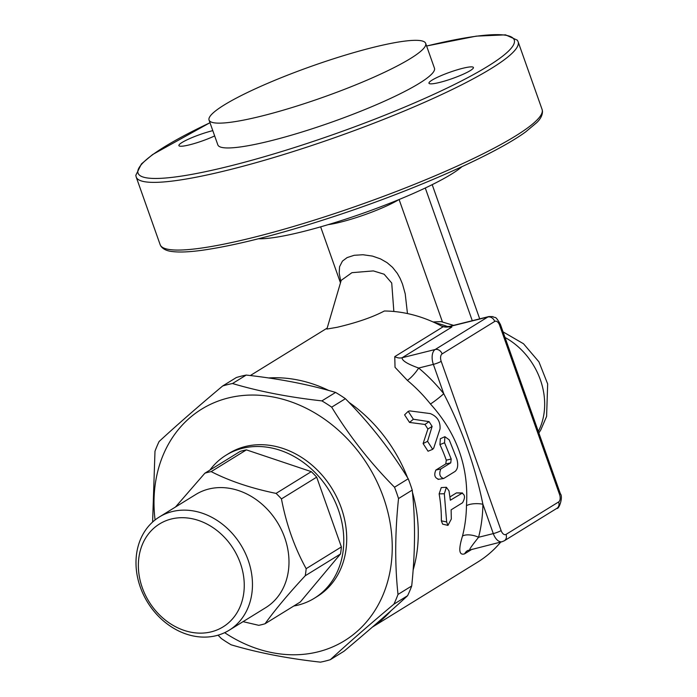 <?xml version="1.0" encoding="UTF-8"?>
<svg xmlns="http://www.w3.org/2000/svg" width="697" height="697" viewBox="0 0 697 697"><rect width="100%" height="100%" fill="white"/><g stroke="black" fill="none" stroke-linecap="round" stroke-linejoin="round"><path stroke-width="1.05" d="M462.581 68.332A23.576 3.398 160.5 0 1 473.411 67.487A23.576 3.398 160.5 0 1 452.318 78.561A23.576 3.398 160.5 0 1 428.96 83.231A23.576 3.398 160.5 0 1 439.702 76.252A23.576 3.398 160.5 0 1 462.581 68.332M214.659 135.924A23.576 3.398 160.5 0 1 191.788 144.244A23.576 3.398 160.5 0 1 178.894 145.612A23.576 3.398 160.5 0 1 189.636 138.633A23.576 3.398 160.5 0 1 212.515 130.714A23.576 3.398 160.5 0 1 212.794 130.644M209.056 120.084L217.847 144.906A114.9 16.554 -19.5 0 0 270.636 140.82A114.9 16.554 -19.5 0 0 382.113 102.224A114.9 16.554 -19.5 0 0 434.458 68.201L425.675 43.38A114.9 16.554 160.5 0 1 373.322 77.402A114.9 16.554 160.5 0 1 261.845 116.007A114.9 16.554 160.5 0 1 209.056 120.084A114.9 16.554 160.5 0 1 311.838 66.128A114.9 16.554 160.5 0 1 425.675 43.38M427.549 441.323L432.689 449.33L433.708 448.119L440.051 428.829C440.469 421.467 437.202 416.388 430.258 413.582L409.81 410.908L408.207 411.343L413.373 419.245L429.064 421.633L432.123 426.398L427.549 441.323L423.105 443.571L427.897 429.021L424.961 424.456L409.522 422.426L404.582 414.837L408.207 411.343M432.689 449.33L428.054 451.229L423.105 443.571M451.316 519.038L447.953 525.39L446.638 521.922L444.329 493.764L446.394 487.29L449.007 490.88L450.349 500.211L462.503 492.962L456.491 492.892L461.745 493.171C465.108 494.522 465.369 497.719 462.529 502.772L451.133 509.812L451.316 519.038M447.953 525.39L442.63 524.127L441.34 520.851A139.086 114.491 -121.7 0 0 439.136 493.868L441.262 487.586L446.394 487.29M449.94 496.935L456.491 492.892M440.809 468.985C438.814 474.004 439.755 477.175 443.632 478.508L455.028 471.468C457.781 469.142 458.399 465.004 456.875 459.062L449.243 439.868L444.869 436.688L444.564 442.752L451.194 458.992L450.741 462.852L440.809 468.985L435.852 470.057L445.784 463.923L446.289 460.194A139.086 114.491 -121.7 0 0 439.929 444.625L440.33 438.753L444.869 436.688M437.995 479.388L443.632 478.508M438.561 479.179C434.719 477.985 433.813 474.945 435.852 470.057M441.192 361.342A6.046 0.871 160.5 0 1 433.36 364.374L443.754 393.718C461.963 428.934 475.014 465.779 482.899 504.253A12.093 4.208 0.8 0 0 466.467 505.691A139.086 114.491 58.3 0 1 462.494 536.063A12.093 5.384 -165.6 0 1 478.578 537.274A151.179 124.441 -121.7 0 0 482.899 504.253L493.293 533.597A6.046 0.871 -19.5 0 0 501.117 530.574L441.192 361.342A6.046 3.319 -104 0 1 442.116 353.902A6.046 4.975 -121.7 0 0 435.216 349.485L402.108 357.744L451.856 327.041L450.497 326.327L487.813 317.013L435.216 349.485A12.093 6.639 76 0 0 433.36 364.374L418.653 368.042A12.093 2.588 -50.2 0 1 407.362 380.379A139.086 114.491 58.3 0 1 430.458 403.999A12.093 1.002 141.4 0 0 443.754 393.718A151.179 124.441 -121.7 0 0 418.653 368.042C407.353 363.982 401.838 360.541 402.108 357.744A12.093 9.958 58.3 0 1 394.772 356.629L395.025 367.302L407.362 380.379M451.856 327.041L443.1 326.788L394.772 356.629M441.175 325.908L444.085 326.754L450.497 326.327A12.093 11.849 -64 0 1 441.323 325.978M341.121 280.612L326.893 329.062L337.165 327.285C356.873 322.641 372.599 317.213 384.343 311.001A139.086 114.491 -121.7 0 1 441.576 326.1L443.1 326.788M470.022 549.532C468.898 549.916 471.747 545.829 478.578 537.274L493.293 533.597A12.093 6.639 76 0 0 502.067 541.726L504.306 540.776A6.046 4.975 -121.7 0 0 506.039 534.407A6.046 3.319 -104 0 1 501.117 530.574M462.494 536.063C458.312 549.715 459.018 555.64 464.611 553.836A12.093 9.958 58.3 0 1 467.661 550.525A12.093 9.958 58.3 0 1 467.67 550.525M430.458 403.999C456.918 433.342 468.924 467.243 466.467 505.691M372.337 627.126L477.672 562.104A139.086 114.491 -121.7 0 0 500.786 542.048M372.686 626.821A139.086 114.491 -121.7 0 0 390.956 610.772M413.112 570.059A139.086 114.491 -121.7 0 0 412.467 492.396M407.51 477.611A139.086 114.491 -121.7 0 0 348.901 402.3M328.81 390.486A139.086 114.491 -121.7 0 0 268.545 377.957M216.201 635.673A66.52 54.758 -121.7 0 0 229.165 630.227A66.52 54.758 -121.7 0 0 240.813 544.854A66.52 54.758 -121.7 0 0 159.282 517.017A66.52 54.758 -121.7 0 0 143.547 594.898A66.52 54.758 -121.7 0 0 216.201 635.673M211.278 631.831A60.473 49.775 58.3 0 1 138.851 557.809A60.473 49.775 58.3 0 1 223.781 536.62A60.473 49.775 58.3 0 1 211.278 631.831M229.165 630.227L265.688 607.679A66.52 54.758 -121.7 0 0 281.431 529.79A66.52 54.758 -121.7 0 0 208.778 489.024A66.52 54.758 -121.7 0 0 195.813 494.469L159.282 517.017M175.513 506.998L204.874 473.193A81.636 67.2 58.3 0 1 208.002 472.313A81.636 67.2 58.3 0 1 211.191 471.616C229.409 480.974 251.033 488.24 276.064 493.398A81.636 67.2 58.3 0 1 281.449 498.904C286.284 524.266 294.517 547.52 306.157 568.674A81.636 67.2 58.3 0 1 305.234 575.757C288.436 593.853 275.045 609.849 265.06 623.745A81.636 67.2 58.3 0 1 258.744 625.322L243.044 621.654M204.874 473.193L240.108 451.447A81.636 67.2 58.3 0 1 246.416 449.87L311.298 471.651L276.064 493.398M246.416 449.87L211.191 471.616M311.298 471.651A81.636 67.2 58.3 0 1 316.682 477.157L281.449 498.904M316.682 477.157L341.391 546.927L306.157 568.674M341.391 546.927A81.636 67.2 58.3 0 1 340.458 554.01L305.234 575.757M340.458 554.01L300.294 601.999L265.06 623.745M209.884 470.1A84.058 69.195 58.3 0 1 226.046 455.193A84.058 69.195 58.3 0 1 329.071 490.383A84.058 69.195 58.3 0 1 314.347 598.253A84.058 69.195 58.3 0 1 297.967 605.135A84.058 69.195 58.3 0 1 293.785 606.015M226.046 455.193L228.965 453.39A84.058 69.195 58.3 0 1 331.999 488.58A84.058 69.195 58.3 0 1 317.274 596.449L314.347 598.253M330.308 659.693L344.022 651.233C368.6 630.637 389.789 612.132 407.588 595.717A148.156 121.958 -121.7 0 0 411.709 585.977C415.273 551.919 415.447 519.962 412.232 490.096A148.156 121.958 -121.7 0 0 408.224 478.769C390.668 449.992 369.724 423.297 345.39 398.693A148.156 121.958 -121.7 0 0 340.537 395.46A148.156 121.958 -121.7 0 0 335.597 392.428C309.198 384.544 279.401 378.759 246.224 375.064A148.156 121.958 -121.7 0 0 236.379 377.513L222.674 385.972A148.156 121.958 58.3 0 1 232.51 383.524C258.918 391.4 288.715 397.194 321.892 400.888A148.156 121.958 58.3 0 1 326.832 403.92A148.156 121.958 58.3 0 1 331.685 407.153C349.241 435.939 370.185 462.634 394.519 487.229A148.156 121.958 58.3 0 1 398.527 498.555C394.964 532.604 394.79 564.57 398.004 594.436A148.156 121.958 58.3 0 1 393.883 604.177C369.305 624.773 348.117 643.279 330.308 659.693A148.156 121.958 58.3 0 1 320.472 662.15C287.295 658.456 257.498 652.662 231.099 644.786A148.156 121.958 58.3 0 1 221.306 638.513L218.048 635.167M224.652 632.667A136.063 111.999 -121.7 0 0 382.426 596.318A136.063 111.999 -121.7 0 0 319.348 415.708A136.063 111.999 -121.7 0 0 200.684 409.74A136.063 111.999 -121.7 0 0 155.082 519.953M152.608 522.044L154.987 451.238A148.156 121.958 58.3 0 1 159.108 441.497C176.907 425.083 198.096 406.578 222.674 385.972M407.588 595.717L393.883 604.177M411.709 585.977L398.004 594.436M412.232 490.096L398.527 498.555M408.224 478.769L394.519 487.229M246.224 375.064L232.51 383.524M335.597 392.428L321.892 400.888M345.39 398.693L331.685 407.153M407.457 313.554L405.21 293.785L402.509 284.115L400.148 278.434L397.316 273.381L392.568 267.369L387.088 262.673L380.501 258.892L372.459 256.095L362.937 254.736L354.198 255.294L347.106 257.594L342.445 261.105L339.552 266.768L339.204 273.198L340.833 281.597M341.19 280.368L351.924 272.675L373.348 270.906L384.125 274.217L391.723 283.017L393.849 311.472M453.599 325.368L441.07 321.622L433.09 321.962M258.482 238.757A114.9 16.554 -19.5 0 0 302.794 231.639A114.9 16.554 -19.5 0 0 461.937 166.705M518.115 41.75L542.083 109.438A202.583 29.196 160.5 0 1 360.863 204.578A202.583 29.196 160.5 0 1 160.162 244.691L136.185 176.994A202.583 29.196 -19.5 0 0 229.261 169.798A202.583 29.196 -19.5 0 0 425.815 101.745A202.583 29.196 -19.5 0 0 518.115 41.75L517.331 40.173L505.56 34.85L476.26 36.139L426.599 45.993M426.616 46.037A199.56 28.76 160.5 0 1 486.733 66.938A199.56 28.76 160.5 0 1 229.722 166.078A199.56 28.76 160.5 0 1 209.997 122.742M409.522 422.426L413.373 419.245M424.961 424.456L429.064 421.633M427.897 429.021L432.123 426.398M441.34 520.851L446.638 521.922M439.136 493.868L444.329 493.764M439.929 444.625L444.564 442.752M446.289 460.194L451.194 458.992M445.784 463.923L450.741 462.852M464.611 553.836L472.113 549.201M504.306 540.776L556.903 508.313A6.046 4.975 -121.7 0 0 558.637 501.945L506.039 534.407M442.116 353.902L494.713 321.439A6.046 4.975 -121.7 0 0 487.813 317.013A12.093 6.639 76 0 1 488.876 316.56L492.901 316.612C495.523 318.756 494.765 314.382 500.429 324.48L560.353 493.703A6.046 0.871 160.5 0 1 559.56 494.504A6.046 3.319 -104 0 1 558.637 501.945M494.713 321.439A6.046 3.319 -104 0 1 499.627 325.272A6.046 0.871 -19.5 0 0 500.429 324.48M499.627 325.272L559.56 494.504M442.456 321.953L399.093 199.525M328.217 224.634A45.357 6.534 -19.5 0 0 398.858 199.621M472.278 320.707L425.283 188.007M448.049 326.719A111.877 92.091 -121.7 0 0 434.867 322.772M538.302 431.434A66.52 54.758 -121.7 0 0 505.029 337.479M136.185 176.994L135.81 175.313L141.447 163.9L152.591 154.56L209.98 122.698M542.083 109.438L542.466 111.128C542.571 114.979 540.689 118.786 536.829 122.541L525.686 131.881C495.567 153.924 419.106 187.972 342.227 213.77C284.82 232.964 238.086 245.144 202.017 250.301C189.54 251.992 179.774 252.427 172.717 251.591C167.245 251.12 163.325 249.343 160.946 246.259L160.162 244.691M467.661 550.525L502.067 541.726M556.903 508.313C558.741 509.856 563.455 497.118 560.353 493.703M448.885 326.544L488.876 316.56M327.172 328.104L250.319 375.544M340.467 282.843L320.637 226.856M479.71 318.851L432.192 184.661M503.051 331.877L523.508 343.752L538.938 361.856L547.668 383.951L546.596 416.44L540.82 429.849L538.851 432.985"/></g></svg>
